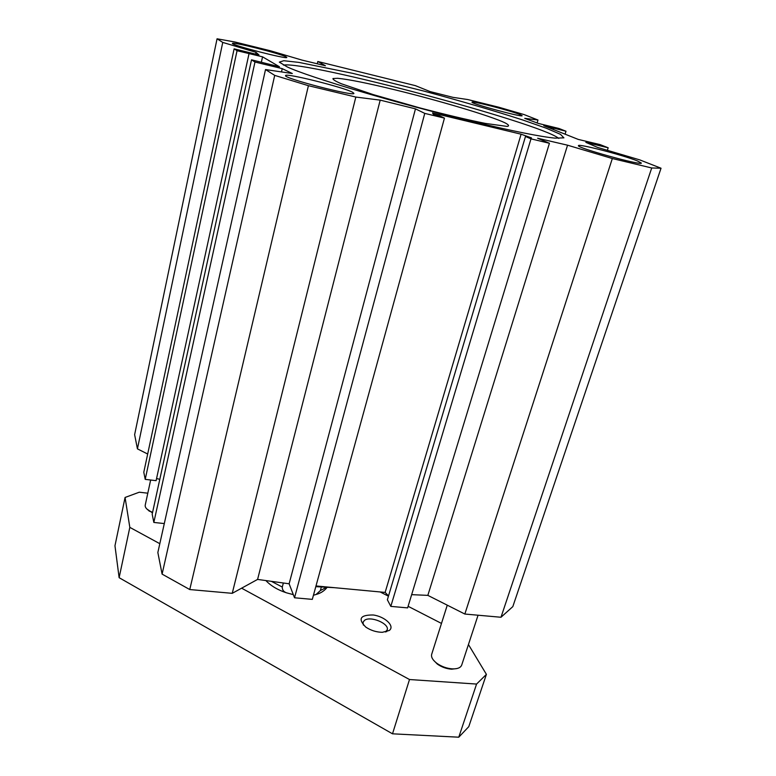 <?xml version="1.0" encoding="UTF-8"?>
<svg xmlns="http://www.w3.org/2000/svg" width="776" height="776" viewBox="0 0 776 776"><rect width="100%" height="100%" fill="white"/><g stroke="black" fill="none" stroke-linecap="round" stroke-linejoin="round"><path stroke-width="1.16" d="M433.406 660.075L437.315 664.072C441.66 667.108 446.442 668.825 451.651 669.193L456.967 668.543M447.267 605.173L431.679 654.313C430.99 657.127 432.717 660.124 436.859 663.305C441.592 666.613 446.801 668.466 452.466 668.883C457.588 669.009 460.672 667.719 461.72 665.022L478.065 615.213M146.809 508.949L152.474 512.887M150.651 480.014L145.219 505.166C144.918 506.922 146.092 508.687 148.72 510.482L152.571 512.432M315.997 585.958L385.139 592.418L388.534 595.89M147.673 454.028L137.43 448.858L222.751 42.418L217.057 38.8L234.856 41.982L270.455 50.779L301.971 60.092L325.425 65.756L317.801 61.498L415.402 85.651L430.147 91.597L453.019 97.359L467.734 99.541L498.755 107.204L524.12 114.586L537.981 120.018L524.721 118.34L538.321 123.423L559.04 128.506L565.995 131.231L543.792 125.693L578.236 139.408L600.081 144.598L608.18 147.779L585.861 142.357L597.695 147.459L639.725 159.875L661.036 168.227L651.724 167.975L612.332 158.537L567.547 145.19L537.613 138.225L549.427 143.279L530.978 138.856L525.488 136.469L531.492 137.905L521.103 134.2L385.139 592.418M521.103 134.2L432.523 112.898L433.445 114.373L439.798 115.896L444.454 118.117L424.763 113.393L415.47 108.853L380.201 100.133L355.825 97.058L308.411 85.69L274.704 75.379L265.518 69.559L157.848 552.512L162.097 574.114L189.761 589.547L232.237 593.33L257.584 579.42L289.128 583.794L294.531 597.782L312.311 599.373L444.454 118.117M317.801 61.498L317.268 63.777M286.218 56.929L286.79 57.414C288.109 59.742 230.618 44.94 232.47 43.407C231.752 41.4 281.125 53.845 286.218 56.929M352.711 92.344L353.885 93.333C355.447 96.961 282.959 78.163 285.568 75.602C284.85 72.556 344.36 87.446 352.711 92.344M637.309 160.884L641.325 163.057C642.431 166.064 575.811 147.576 578.46 145.636C577.713 143.347 623.312 155.181 637.309 160.884M520.046 114.567L522.112 115.682C523.15 117.719 470.188 103.441 472.041 102.189C471.313 100.56 510.753 110.735 520.046 114.567M283.444 65.097C307.102 60.916 540.241 122.986 558.778 138.409M472.836 121.609C512.868 131.154 540.251 136.663 554.995 138.138L563.909 137.856L560.495 134.345L546.265 128.215L523.228 120.144C495.379 111.094 460.304 100.861 423.55 90.996L352.973 73.4L298.973 62.41L283.783 60.712L279.311 62.128L287.139 66.872C308.489 77.018 398.971 103.974 472.836 121.609M222.751 42.418L256.051 52.341L258.961 54.941L234.119 48.849L237.049 50.702L262.55 56.832L279.467 66.765L251.521 59.83L254.984 62.022L282.241 68.637L292.319 73.526L265.518 69.559M164.299 523.567L153.842 522.442L152.183 514.187L251.521 59.83M159.808 479.325L156.568 478.55M249.028 53.631L156.102 480.664L145.219 479.364L143.793 472.245L234.119 48.849M217.057 38.8L134.626 434.667L137.43 448.858M411.658 594.658L427.838 595.367L464.843 614.039L500.986 617.26L512.82 606.619L661.036 168.227M525.488 136.469L387.37 599.79L390.813 606.386L407.613 607.889L549.427 143.279M254.984 62.022L153.842 522.442M282.241 68.637L281.494 71.925M256.051 52.341L255.653 54.136M237.049 50.702L145.219 479.364M262.55 56.832L261.357 62.226M608.18 147.779L607.365 150.311M537.981 120.018L537.099 122.967M565.995 131.231L565.093 134.17M553.851 127.924L553.366 129.505M274.704 75.379L162.097 574.114M308.411 85.69L189.761 589.547M355.825 97.058L232.237 593.33M380.201 100.133L257.584 579.42M415.47 108.853L289.128 583.794M424.763 113.393L294.531 597.782M530.978 138.856L390.813 606.386M567.547 145.19L427.838 595.367M612.332 158.537L464.843 614.039M651.724 167.975L500.986 617.26M241.608 588.189L409.495 679.524L476.571 684.063L486.406 674.363L468.442 644.536M441.476 623.429L408.108 606.298M388.446 596.201L380.162 591.952M147.809 493.187L139.282 492.207L125.072 497.464L129.825 527.37L159.808 543.685M389.271 630.471C395.197 626.213 385.022 616.561 373.275 614.99C360.161 614.835 357.668 618.87 365.797 627.105C370.841 630.461 376.36 632.197 382.355 632.304L389.271 630.471M125.072 497.464L114.964 545.761L119.126 577.683L392.51 733.815L458.771 737.2L468.782 726.656L486.406 674.363M363.362 625.068L363.022 622.303L364.458 620.383C370.288 615.591 389.62 623.632 387.185 629.889L385.381 632.023M476.571 684.063L458.771 737.2M129.825 527.37L119.126 577.683M409.495 679.524L392.51 733.815M293.318 594.639L286.49 592.825C283.589 591.768 282.192 589.847 282.289 587.044L283.356 582.999M321.283 587.219L320.372 590.555L316.065 594.484L313.436 595.26M315.803 586.656L334.427 587.684M394.965 89.822C438.537 100.424 490.548 115.896 504.982 122.821C508.784 124.8 509.531 126.003 507.223 126.42L485.534 123.442C467.433 119.824 445.492 114.625 419.719 107.864L373.101 94.565L341.479 83.798C335.465 81.228 332.632 79.472 332.982 78.531L337.657 78.298C348.55 79.327 367.659 83.168 394.965 89.822M271.348 581.331L282.289 587.044M320.372 590.555L326.104 587.539M451.651 669.193L452.466 668.883M437.315 664.072L436.859 663.305M149.331 511.258L148.72 510.482M387.185 629.889L386.632 631.732M326.958 587.577C324.174 591.011 320.546 593.31 316.065 594.484M286.49 592.825C277.808 589.993 270.931 585.909 265.867 580.564"/></g></svg>

